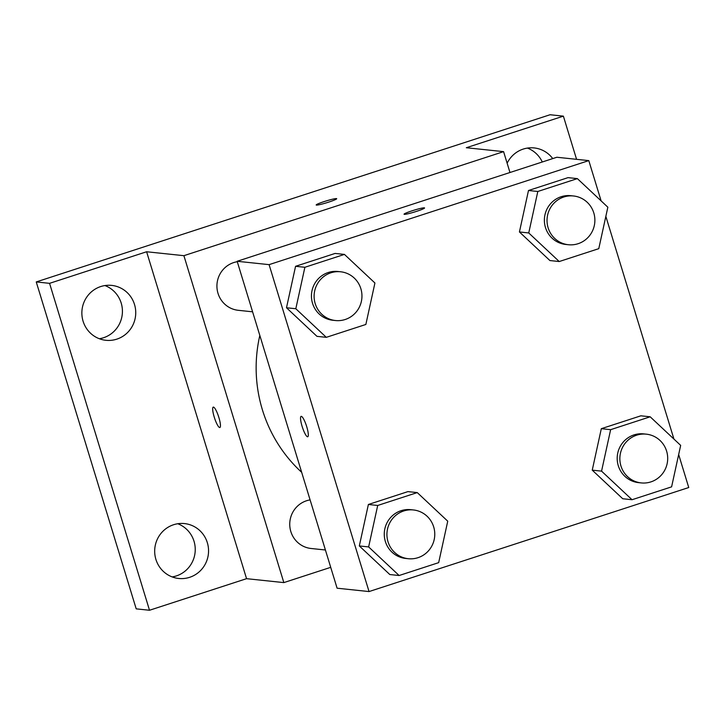 <?xml version="1.0" encoding="UTF-8"?>
<svg xmlns="http://www.w3.org/2000/svg" width="725" height="725" viewBox="0 0 725 725"><rect width="100%" height="100%" fill="white"/><g stroke="black" fill="none" stroke-linecap="round" stroke-linejoin="round"><path stroke-width="1.09" d="M172.169 576.919A27.604 26.934 96 0 0 176.347 575.922A27.604 26.934 96 0 0 195.233 550.257A27.604 26.934 96 0 0 177.761 523.74M542.282 161.992A27.604 26.934 96 0 0 527.41 148.081M99.343 338.729A27.604 26.934 96 0 0 103.521 337.741A27.604 26.934 96 0 0 122.416 312.067A27.604 26.934 96 0 0 104.944 285.559M330.718 567.34L283.837 582.601L246.563 578.677L149.513 610.26L136.2 608.855L36.25 281.934L550.067 114.74L563.379 116.145L576.574 159.328M149.513 610.26L49.563 283.339L36.25 281.934M49.563 283.339L146.613 251.756L183.896 255.68L503.594 151.643L466.32 147.728L563.379 116.145M316.182 204.985A10.721 0.933 163 0 1 325.163 201.269A10.721 0.933 163 0 1 336.436 198.605A10.721 0.933 163 0 1 336.69 198.704A10.721 0.933 163 0 1 326.712 202.737A10.721 0.933 163 0 1 316.182 204.976A10.721 0.933 163 0 1 325.126 201.269A10.721 0.933 163 0 1 336.427 198.596A10.721 0.933 163 0 1 336.699 198.713M507.138 163.225A27.604 26.934 -84 0 1 523.232 149.078A27.604 26.934 -84 0 1 534.153 147.927A27.604 26.934 -84 0 1 552.731 158.585M173.583 524.737A27.604 26.934 -84 0 1 184.503 523.577A27.604 26.934 -84 0 1 208.428 548.191A27.604 26.934 -84 0 1 189.66 577.317A27.604 26.934 -84 0 1 178.731 578.478A27.604 26.934 -84 0 1 154.806 553.864A27.604 26.934 -84 0 1 173.583 524.737M100.757 286.547A27.604 26.934 -84 0 1 111.686 285.396A27.604 26.934 -84 0 1 135.611 310.01A27.604 26.934 -84 0 1 116.843 339.137A27.604 26.934 -84 0 1 105.913 340.297A27.604 26.934 -84 0 1 81.988 315.683A27.604 26.934 -84 0 1 100.757 286.547M246.563 578.677L146.613 251.756M259.822 335.458A140.94 137.532 96 0 0 301.663 472.31M283.837 582.601L183.896 255.68M503.594 151.643L509.974 172.505M310.101 499.897A24.514 23.916 96 0 0 289.746 524.755A24.514 23.916 96 0 0 311.097 548.49L325.416 549.994M237.274 261.716A24.514 23.916 96 0 0 216.929 286.574A24.514 23.916 96 0 0 238.28 310.309L252.59 311.813M219.883 427.514A10.721 2.148 72 0 1 214.238 417.065A10.721 2.148 72 0 1 213.241 407.124A10.721 2.148 72 0 1 218.606 416.648A10.721 2.148 72 0 1 219.874 427.514A10.721 2.148 72 0 1 214.228 417.074A10.721 2.148 72 0 1 213.25 407.115M678.663 454.548L688.75 487.526L369.043 591.564L337.098 588.202L237.148 261.281L556.854 157.252L588.8 160.615L601.116 200.888M369.043 591.564L269.093 264.643L237.148 261.281M269.093 264.643L588.8 160.615M404.052 214.228A10.721 0.933 163 0 1 413.023 210.513A10.721 0.933 163 0 1 424.297 207.848A10.721 0.933 163 0 1 424.56 207.948A10.721 0.933 163 0 1 414.573 211.981A10.721 0.933 163 0 1 404.052 214.219A10.721 0.933 163 0 1 412.996 210.513A10.721 0.933 163 0 1 424.297 207.839A10.721 0.933 163 0 1 424.56 207.957M399.122 575.514L389.805 574.535L359.319 545.943L368.382 504.482L407.939 491.613L368.382 504.482L359.319 545.943L368.635 546.922L377.707 505.461L417.256 492.592L447.742 521.184L438.67 562.645L399.122 575.514L368.635 546.922M559.229 261.535L549.912 260.556L519.426 231.964L528.489 190.503L568.047 177.634L528.489 190.503L519.426 231.964L528.743 232.952L537.814 191.482L577.363 178.613L607.849 207.205L598.778 248.666L559.229 261.535L528.743 232.952M605.846 216.367L673.933 439.078M326.304 337.333L316.979 336.355L286.493 307.763L295.564 266.302L335.113 253.433L295.564 266.302L286.493 307.763L295.818 308.741L304.881 267.28L344.438 254.412L374.925 283.004L365.853 324.465L326.304 337.333L295.818 308.741M632.046 499.724L622.73 498.746L592.243 470.153L601.315 428.683L640.864 415.815L601.315 428.683L592.243 470.153L601.56 471.132L610.631 429.671L650.18 416.793L680.666 445.386L671.604 486.856L632.046 499.724L601.56 471.132M302.098 426.318A10.721 2.148 72 0 1 301.111 416.368A10.721 2.148 72 0 1 306.467 425.892A10.721 2.148 72 0 1 307.744 436.758A10.721 2.148 72 0 1 302.098 426.318M646.347 434.166L643.682 433.885A24.514 23.916 96 0 0 617.328 455.753A24.514 23.916 96 0 0 638.553 482.632L641.217 482.913A24.514 23.916 96 0 0 666.61 451.113A24.514 23.916 96 0 0 646.347 434.166A24.514 23.916 96 0 0 619.993 456.034A24.514 23.916 96 0 0 641.217 482.913M610.631 429.671L601.315 428.683M650.18 416.793L640.864 415.815M622.73 498.746L592.243 470.153M413.413 509.956L410.749 509.675A24.514 23.916 96 0 0 384.404 531.552A24.514 23.916 96 0 0 405.619 558.431L408.284 558.712A24.514 23.916 96 0 0 433.686 526.903A24.514 23.916 96 0 0 413.413 509.956A24.514 23.916 96 0 0 387.059 531.833A24.514 23.916 96 0 0 408.284 558.712M377.707 505.461L368.382 504.482M417.256 492.592L407.939 491.613M389.805 574.535L359.319 545.943M573.52 195.977L570.865 195.696A24.514 23.916 96 0 0 544.511 217.573A24.514 23.916 96 0 0 565.736 244.452L568.391 244.733A24.514 23.916 96 0 0 593.793 212.923A24.514 23.916 96 0 0 573.52 195.977A24.514 23.916 96 0 0 547.167 217.853A24.514 23.916 96 0 0 568.391 244.733M537.814 191.482L528.489 190.503M577.363 178.613L568.047 177.634M549.912 260.556L519.426 231.964M340.596 271.775L337.932 271.494A24.514 23.916 96 0 0 311.578 293.371A24.514 23.916 96 0 0 332.802 320.251L335.467 320.532A24.514 23.916 96 0 0 360.869 288.722A24.514 23.916 96 0 0 340.596 271.775A24.514 23.916 96 0 0 314.242 293.652A24.514 23.916 96 0 0 335.467 320.532M304.881 267.28L295.564 266.302M344.438 254.412L335.113 253.433M316.979 336.355L286.493 307.763"/></g></svg>
